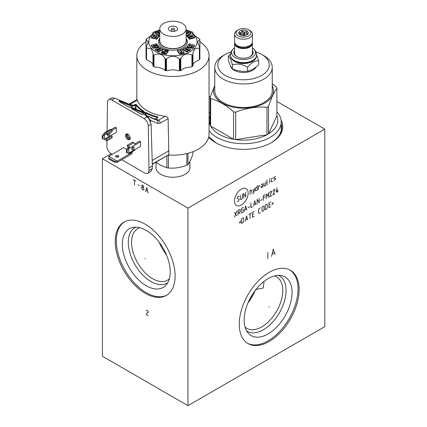 <?xml version="1.0" encoding="UTF-8"?>
<svg xmlns="http://www.w3.org/2000/svg" width="427" height="427" viewBox="0 0 427 427"><rect width="100%" height="100%" fill="white"/><g stroke="black" fill="none" stroke-linecap="round" stroke-linejoin="round"><path stroke-width="0.64" d="M111.201 153.672L102.411 158.748L102.411 356.267L187.939 405.65L324.787 326.644L324.787 129.119L276.899 101.471M187.939 405.65L187.939 208.125L324.787 129.119M299.13 289.623A42.337 24.44 -60 0 1 280.646 332.233A42.337 24.44 -60 0 1 248.023 343.57A42.337 24.44 -60 0 1 239.259 324.194A42.337 24.44 -60 0 1 257.737 281.585A42.337 24.44 -60 0 1 290.36 270.243A42.337 24.44 -60 0 1 299.13 289.623M102.411 158.748L187.939 208.125M175.107 276.018A42.337 24.44 60 0 1 166.343 295.393A42.337 24.44 60 0 1 133.72 284.056A42.337 24.44 60 0 1 115.237 241.447A42.337 24.44 60 0 1 124.006 222.067A42.337 24.44 60 0 1 156.629 233.409A42.337 24.44 60 0 1 175.107 276.018M210.452 96.369L209.059 97.175M189.887 166.226A17.053 9.848 180 0 1 190.01 167.4A17.053 9.848 180 0 1 179.479 176.495A17.053 9.848 180 0 1 160.894 174.36A17.053 9.848 180 0 1 155.898 167.4A17.053 9.848 180 0 1 156.02 166.226M281.073 120.04A39.289 22.684 180 0 1 271.278 142.709A39.289 22.684 180 0 1 215.72 142.709L215.72 142.709A39.289 22.684 180 0 1 208.712 137.211M189.887 167.453A17.053 9.848 180 0 1 189.978 168.008M156.02 167.453A17.053 9.848 0 0 0 155.935 168.008M166.397 254.732A29.757 17.181 60 0 1 159.25 242.36M255.485 289.591L263.272 287.995L264.073 281.34M249.88 298.847A28.737 16.594 120 0 0 252.554 294.214M274.524 275.927A29.757 17.181 120 0 1 276.611 276.835A29.757 17.181 120 0 1 282.775 290.456A29.757 17.181 -60 0 1 269.784 320.399A29.757 17.181 -60 0 1 246.854 328.374A29.757 17.181 -60 0 1 245.029 327.018M255.116 290.536A29.757 17.181 -60 0 1 247.975 302.908M246.592 330.861A32.078 18.521 -60 0 0 271.556 323.26A32.078 18.521 -60 0 0 286.058 290.456A32.078 18.521 120 0 0 278.634 275.362M292.047 292.452A33.866 19.551 -60 0 1 275.116 328.667A33.866 19.551 -60 0 1 248.263 333.225A33.866 19.551 -60 0 1 244.148 320.101A33.866 19.551 120 0 1 256.867 288.332A33.866 19.551 120 0 1 281.516 275.623A33.866 19.551 120 0 1 292.047 292.452M247.484 343.244A42.337 24.44 -60 0 0 279.909 331.219A42.337 24.44 -60 0 0 298.035 288.994A42.337 24.44 120 0 0 289.805 269.944M139.842 227.751A29.757 17.181 -120 0 0 137.756 228.658A29.757 17.181 -120 0 0 131.591 242.28A29.757 17.181 60 0 0 144.582 272.223A29.757 17.181 60 0 0 167.512 280.197A29.757 17.181 60 0 0 169.338 278.842M167.774 282.685A32.078 18.521 60 0 1 142.81 275.084A32.078 18.521 60 0 1 128.308 242.28A32.078 18.521 -120 0 1 135.733 227.185M170.218 271.924A33.866 19.551 -120 0 0 157.499 240.155A33.866 19.551 -120 0 0 132.85 227.447A33.866 19.551 -120 0 0 122.319 244.276A33.866 19.551 60 0 0 139.25 280.491A33.866 19.551 60 0 0 166.103 285.049A33.866 19.551 60 0 0 170.218 271.924M124.561 221.768A42.337 24.44 -120 0 0 116.336 240.817A42.337 24.44 60 0 0 134.457 283.042A42.337 24.44 60 0 0 166.882 295.068M156.058 162.223L160.125 164.993L166.893 167.779A20.512 11.844 0 0 0 168.403 168.014C174.568 168.548 180.733 167.592 186.898 165.153A20.512 11.844 0 0 0 188.003 164.518C189.652 162.441 191.307 158.881 192.956 153.837L192.956 151.686M188.003 164.518L188.003 153.282M186.898 165.153L186.898 153.56M168.403 168.014L168.403 155.097M166.893 167.779L166.893 155.967M168.537 155.022A36.108 20.843 0 0 0 209.059 134.334L209.059 55.638A36.108 20.843 180 0 1 186.786 74.896A36.108 20.843 180 0 1 147.448 70.391A36.108 20.843 180 0 1 136.848 55.638A36.108 20.843 180 0 1 146.023 41.755M199.884 41.755A36.108 20.843 180 0 1 209.059 55.638M107.044 131.319L107.487 102.336A6.047 3.491 60 0 1 108.741 99.651A6.047 3.491 60 0 1 111.762 99.95L144.032 118.583L147.032 116.849L149.306 119.443L151.099 124.289L152.359 165.975L148.938 167.95L148.895 170.581A6.047 3.491 60 0 1 147.646 173.266A6.047 3.491 60 0 1 144.62 172.967L121.732 159.751M117.281 157.179L116.448 156.698M112.258 154.28L111.175 153.651A6.047 3.491 60 0 1 106.899 146.333L106.899 140.825M147.646 173.266L150.977 171.344L152.279 168.628L152.359 165.975M150.587 121.844L150.544 120.419A6.047 3.491 -1.7 0 0 150.09 120.724M152.311 164.39L168.873 154.515L168.11 118.583C168.046 117.526 167.074 116.779 165.196 116.347A36.53 21.088 0 0 1 137.259 100.217L130.593 104.065L133.08 105.501L131.655 105.704L119.784 100.478L119.298 100.761A0.486 0.278 60 0 1 119.635 101.343L119.635 101.738A0.486 0.278 120 0 0 119.293 101.551L129.034 107.172A0.486 0.278 -60 0 1 129.274 107.15L129.274 107.15A0.486 0.278 -60 0 1 129.37 107.3M168.975 150.752L152.193 160.44M168.11 118.583L160.242 123.12L157.686 123.483L150.544 120.419C148.068 117.436 146.498 115.818 145.826 115.557A6.047 3.491 120 0 1 145.703 115.503M147.032 116.849L145.233 115.173L143.12 113.95L141.262 114.233A0.486 0.278 -60 0 1 141.502 114.206L141.502 114.206A0.486 0.278 -60 0 1 141.599 114.361M144.032 118.583A6.047 3.491 60 0 1 148.308 125.901L148.938 167.95M127.897 134.142L127.897 134.142A3.256 1.879 60 0 1 130.198 138.129A3.256 1.879 60 0 1 127.897 139.458A3.256 1.879 60 0 1 125.597 135.471A3.256 1.879 60 0 1 127.897 134.142L127.897 134.142M116.352 127.838L116.352 132.381L110.844 135.556L112.168 136.501L106.862 139.565L105.538 138.62L104.514 139.213L104.514 134.67L105.538 134.078L104.428 133.438A1.788 1.035 60 0 1 104.796 132.616A1.788 1.035 60 0 1 105.693 132.706L106.862 133.379L106.862 134.665L112.168 131.601L112.168 130.32L110.999 129.643L115.237 127.193L116.352 127.838L112.109 130.283M126.419 149.808L126.419 152.53L127.171 152.962L127.171 150.245L126.419 149.808L127.609 148.004L128.634 147.411L127.31 146.466L127.31 145.185L132.61 142.122L133.784 142.799A1.788 1.035 -120 0 1 135.049 144.988L140.558 141.812L140.558 146.354L135.049 149.535A1.788 1.035 -120 0 1 134.676 150.352L129.376 153.416A1.788 1.035 60 0 1 128.479 153.325L128.079 153.096M140.558 141.812L139.442 141.166L134.751 143.878M117.137 162.404L114.399 162.196L114.399 161.347L117.137 161.139L117.137 162.404L132.087 153.773L132.087 152.508L131.516 152.177M126.691 149.391L123.707 147.667L108.757 156.298L108.757 158.935L114.399 162.196M119.971 100.628L117.665 99.256L114.767 98.221L111.954 97.874L108.741 99.651M128.858 104.151L136.875 99.619L137.259 100.217M157.686 123.483A2.418 1.954 -66.8 0 0 157.099 120.393L154.638 118.968L156.042 118.759L158.529 120.195L157.099 120.393L145.65 115.455M157.878 117.697L157.536 117.889L157.568 116.79L157.878 117.697L156.042 118.759A0.486 0.278 60 0 0 155.796 118.733L154.601 118.952A0.486 0.395 -67 0 0 154.563 118.936M134.916 104.444L136.491 104.62L136.048 105.117L135.258 105.026A0.486 0.278 -120 0 0 134.916 104.444L133.08 105.501A0.486 0.278 60 0 1 133.421 106.088L131.772 106.318A0.486 0.39 -66.8 0 0 131.655 105.704L129.194 104.279L130.593 104.065A2.418 1.398 60 0 0 129.381 103.942M143.226 112.013L143.766 111.671L143.605 111.063A39.578 22.85 180 0 1 136.491 104.62M157.568 116.79A39.578 22.85 180 0 1 146.408 112.68L143.888 112.765L142.404 111.906L143.605 111.805M143.328 111.943L143.766 111.671L143.328 111.943L143.605 111.063M146.408 112.68L146.082 113.278L145.415 113.272L145.105 112.669M146.082 115.338L146.082 113.278A40.058 23.127 180 0 0 157.382 117.436L157.366 117.831M142.298 114.361A0.486 0.278 60 0 1 142.629 114.233M143.12 113.95L142.613 114.239M120.499 101.487A0.486 0.39 113.2 0 0 120.382 100.868L119.784 100.478L120.499 101.487L131.772 106.318M120.163 100.756L119.784 100.478M136.016 109.195L136.048 105.117A40.058 23.127 180 0 0 143.248 111.639L143.242 111.831M145.415 115.055L145.415 113.272L144.006 113.379A0.486 0.39 -66.8 0 0 143.888 112.765L131.041 107.086L130.251 107.124L131.041 107.086L142.404 111.906A0.486 0.395 -67 0 0 142.372 111.89L142.372 111.89A0.486 0.395 -67 0 0 142.335 111.879M132.279 107.866L132.098 108.277L131.676 107.951L132.173 107.743L131.5 107.839L131.868 108.8A0.486 0.278 120 0 0 131.767 108.586L131.767 108.586A0.486 0.278 120 0 0 131.527 108.613L131.5 107.839L130.374 107.188L129.034 107.172M130.843 107.038L130.251 107.124M127.983 134.195A3.016 1.74 -120 0 0 126.563 134.094A3.016 1.74 -120 0 0 126.098 136.507A3.016 1.74 -120 0 0 128.068 139.165A3.016 1.74 -120 0 0 129.573 139.314A3.016 1.74 -120 0 0 130.198 138.028M129.973 138.898A3.016 1.74 60 0 1 129.029 138.61A3.016 1.74 60 0 1 127.118 133.95M127.897 134.153A2.429 1.404 -120 0 0 129.44 137.894A2.429 1.404 -120 0 0 130.192 138.129M102.213 135.834L102.213 138.551L102.966 138.988L102.966 136.266L102.213 135.834L103.403 134.03L104.428 133.438M108.773 133.56A1.607 0.929 -60 0 1 107.679 135.145A1.607 0.929 -60 0 1 107.652 135.156M107.978 134.019A1.607 0.929 120 0 0 107.988 135.866A1.607 0.929 120 0 0 108.789 135.786A1.607 0.929 120 0 0 109.84 134.377A1.607 0.929 120 0 0 109.6 133.085M104.727 139.09A1.788 1.035 60 0 0 105.693 140.173L106.862 140.846L112.168 137.782L112.168 136.501M106.862 140.846L106.862 139.565M102.966 138.988L104.514 139.213M103.403 134.03L104.514 134.67L102.966 136.266M105.693 133.987L106.862 134.665M105.693 132.706L110.999 129.643A1.788 1.035 -120 0 0 110.102 129.552L104.796 132.616M106.862 133.379L112.168 130.32M133.021 147.118A1.607 0.929 -60 0 1 131.884 149.119A1.607 0.929 -60 0 1 131.858 149.135M129.376 153.416A1.788 1.035 60 0 0 129.744 152.594L128.719 153.186L128.719 148.644L129.744 148.052L128.634 147.411M132.994 149.76A1.607 0.929 120 0 0 134.046 148.345A1.607 0.929 120 0 0 133.8 147.053A1.607 0.929 120 0 0 132.994 147.134A1.607 0.929 120 0 0 131.943 148.553A1.607 0.929 120 0 0 132.189 149.84A1.607 0.929 120 0 0 132.994 149.76M132.653 148.329L131.9 148.713M127.171 152.962L128.719 153.186M127.609 148.004L128.719 148.644L127.171 150.245M135.049 144.988L129.744 148.052A1.788 1.035 60 0 0 128.479 145.858L127.31 145.185M116.043 156.885A1.607 0.929 180 0 1 116.085 156.858A1.607 0.929 180 0 1 118.402 156.885M108.757 156.298L117.137 161.139L132.087 152.508M116.085 155.593A1.607 0.929 0 0 0 115.616 156.25A1.607 0.929 0 0 0 116.608 157.109A1.607 0.929 0 0 0 118.359 156.906A1.607 0.929 0 0 0 118.834 156.25A1.607 0.929 0 0 0 117.841 155.391A1.607 0.929 0 0 0 116.085 155.593M114.399 161.347L108.757 158.086M159.767 29.986L153.384 32.11A27.819 16.061 0 0 0 153.181 32.222L152.978 32.441C153.293 33.6 151.142 35.751 146.53 38.889L146.119 39.289A27.819 16.061 0 0 0 146.045 39.444L148.281 42.038L146.045 47.6L146.045 58.926A27.819 16.061 0 0 0 146.119 59.086L147.395 60.394A10.888 6.288 180 0 1 152.973 65.187M146.045 39.444L146.045 47.6A27.819 16.061 0 0 0 146.119 47.76L151.313 48.913L153.042 53.258L153.181 66.148A27.819 16.061 0 0 0 153.282 66.206L153.966 66.601A26.853 15.505 0 0 0 154.942 67.135A10.888 6.288 180 0 1 164.715 70.396A26.853 15.505 0 0 0 167.309 70.797A10.888 6.288 180 0 1 178.598 70.797A26.853 15.505 0 0 0 181.192 70.396A10.888 6.288 180 0 1 190.97 67.135A26.853 15.505 0 0 0 191.942 66.601L192.625 66.206A27.819 16.061 0 0 0 192.726 66.148L192.865 53.258L194.6 48.913L199.788 47.76A27.819 16.061 0 0 0 199.863 47.6L197.632 42.038L199.863 39.444A27.819 16.061 0 0 0 199.788 39.289L199.382 38.889C194.765 35.751 192.614 33.6 192.929 32.441L192.726 32.222A27.819 16.061 0 0 0 192.625 32.164A27.819 16.061 0 0 0 192.524 32.11L186.14 29.986M192.935 65.187A10.888 6.288 180 0 1 198.512 60.394L199.788 59.086A27.819 16.061 0 0 0 199.863 58.926L199.863 39.444M192.865 32.73L192.726 32.222M192.935 54.432L192.935 66.02L192.929 54.501M152.978 54.357L153.181 54.821A27.819 16.061 0 0 0 153.282 54.88A27.819 16.061 0 0 0 153.384 54.939L153.976 54.934C159.122 52.937 162.847 54.176 165.142 58.654L165.617 59.017A27.819 16.061 0 0 0 165.889 59.059L166.503 58.867C170.805 55.409 175.102 55.409 179.404 58.867L180.018 59.059A27.819 16.061 0 0 0 180.29 59.017L180.765 58.654C183.066 54.176 186.786 52.937 191.936 54.934L192.524 54.939L192.524 66.265A27.819 16.061 0 0 0 192.625 66.206M192.524 66.265L190.97 67.135M180.018 59.059L180.018 70.386A27.819 16.061 0 0 0 180.29 70.343L181.192 70.396M180.018 70.386L178.598 70.797M165.617 59.017L165.617 70.343A27.819 16.061 0 0 0 165.889 70.386L167.309 70.797M165.617 70.343L164.715 70.396M153.282 66.206A27.819 16.061 0 0 0 153.384 66.265L154.942 67.135M153.181 32.222L153.042 32.73M186.14 30.103A24.19 13.968 180 0 1 190.058 31.934A24.19 13.968 180 0 1 190.058 51.688A24.19 13.968 180 0 1 155.85 51.688A24.19 13.968 180 0 1 159.767 30.103M192.524 54.939A27.819 16.061 0 0 0 192.726 54.821L192.929 54.357M186.14 35.804L186.567 36.055L190.72 33.701L190.72 33.109L189.577 32.436L186.14 34.229M186.14 33.664L188.44 32.361L188.44 31.769L187.33 31.112L186.14 31.785M192.139 36.412L192.139 35.82L192.828 36.727L188.531 37.822L189.166 39.252L194.563 37.886L194.563 37.293L192.582 34.71L187.202 36.071L187.202 36.663L187.864 37.507L192.139 36.412L192.449 36.823M189.225 46.004L190.271 44.659L190.271 44.066L189.188 43.789L187.058 46.527L190.511 47.418L191.926 45.604L192.764 45.817L191.349 47.637L192.433 47.92L194.563 45.182L191.472 44.381L190.042 46.217L188.841 45.908L190.271 44.066M187.058 46.527L187.058 47.119L190.511 48.011L191.926 46.196L192.38 46.313M191.349 47.637L191.349 48.23L192.433 48.513L194.563 45.774L194.563 45.182M182.927 49.078L182.927 49.671L187.005 52.073L188.168 51.411L188.168 50.818L184.923 48.908L186.087 48.251L189.326 50.162L190.463 49.516L186.385 47.119L182.927 49.078L187.005 51.48L188.168 50.818M185.435 49.212L186.087 48.843L189.326 50.754L190.463 50.114L190.463 49.516M180.413 49.831L182.302 52.297L180.733 52.692L178.844 50.215L177.392 50.583L177.392 51.176L179.756 54.288L184.229 53.145L184.229 52.553L181.87 49.447L180.413 49.831L180.413 50.423L181.923 52.393M164.683 51.187L168.019 51.811L168.505 50.594L163.765 49.361L162.217 51.357L165.366 52.174L164.987 52.66L161.838 51.843L161.353 52.468L166.092 53.695L167.48 51.913L164.299 51.085L164.838 50.391L168.019 51.219L168.505 50.594M161.353 52.468L161.353 53.06L166.092 54.288L167.48 52.505L167.48 51.913M159.634 48.721L159.634 48.128L160.776 48.801L157.467 50.674L157.467 51.267L158.582 51.918L162.735 49.564L162.735 48.972L159.34 46.981L155.188 49.329L155.188 49.927L156.33 50.594L159.634 48.721L160.264 49.089M153.458 46.207L157.376 45.214L156.741 43.784L151.345 45.15L153.325 47.728L158.705 46.367L158.043 45.524L153.773 46.618L153.085 45.71L157.376 44.621M151.345 45.15L151.345 45.742L153.325 48.32L158.705 46.959L158.705 46.367M153.528 36.722L154.558 35.393L154.558 34.8L153.48 34.523L151.345 37.256L151.345 37.854L154.435 38.654L155.866 36.818L156.682 37.026M154.435 38.654L154.435 38.062L155.866 36.226L157.067 36.535L155.636 38.371L155.636 38.964L156.72 39.247L158.849 36.508L158.849 35.916L155.401 35.019L153.987 36.839L153.144 36.621L154.558 34.8M159.767 34.155L156.581 32.276L155.449 32.922L155.449 33.514L159.767 35.772M159.767 31.47L158.903 30.963L157.739 31.625L157.739 32.217L159.767 33.407M186.14 38.377A14.465 8.353 180 0 1 181.181 48.683A14.465 8.353 180 0 1 162.724 47.717A14.465 8.353 180 0 1 159.767 38.377M186.14 35.206L186.567 35.462L190.72 33.109M186.567 36.055L186.567 35.462M186.14 33.071L188.44 31.769M187.202 36.071L187.864 36.914L192.139 35.82M187.864 37.507L187.864 36.914M189.166 39.252L189.166 38.66L194.563 37.293M188.531 37.822L189.166 38.66M192.433 48.513L192.433 47.92M191.926 46.196L191.926 45.604M190.511 48.011L190.511 47.418M189.326 50.754L189.326 50.162M186.087 48.843L186.087 48.251M187.005 52.073L187.005 51.48M179.756 54.288L179.756 53.695L184.229 52.553M177.392 50.583L179.756 53.695M166.092 54.288L166.092 53.695M162.217 51.939L162.217 51.357M168.019 51.811L168.019 51.219M164.838 50.984L164.838 50.391M158.582 51.918L158.582 51.325L162.735 48.972M157.467 50.674L158.582 51.325M156.33 50.594L156.33 50.002L159.634 48.128M155.188 49.329L156.33 50.002M153.325 48.32L153.325 47.728M155.866 36.818L155.866 36.226M151.345 37.256L154.435 38.062M156.72 39.247L156.72 38.654L158.849 35.916M155.636 38.371L156.72 38.654M159.522 35.911L159.767 35.179M155.449 32.922L159.522 35.318M157.739 31.625L159.767 32.815M159.767 39.444A13.45 7.766 0 0 0 163.445 46.474A13.45 7.766 0 0 0 179.313 47.824A13.45 7.766 0 0 0 186.14 39.444M159.767 28.817L159.767 40.981A13.184 7.611 0 0 0 163.632 46.367A13.184 7.611 0 0 0 178 48.016A13.184 7.611 0 0 0 186.14 40.981L186.14 28.817A13.184 7.611 180 0 1 178 35.847A13.184 7.611 180 0 1 163.632 34.197A13.184 7.611 180 0 1 159.767 28.817A13.184 7.611 180 0 1 167.907 21.782A13.184 7.611 180 0 1 182.276 23.432A13.184 7.611 180 0 1 186.14 28.817M176.207 26.938A4.596 2.653 0 0 0 171.195 26.362A4.596 2.653 0 0 0 168.355 28.817A4.596 2.653 0 0 0 169.706 30.691A4.596 2.653 0 0 0 174.712 31.267A4.596 2.653 0 0 0 177.552 28.817A4.596 2.653 0 0 0 176.207 26.938M171.894 28.401A1.5 0.865 180 0 1 173.527 28.214A1.5 0.865 180 0 1 174.456 29.015A1.5 0.865 180 0 1 174.013 29.623A1.5 0.865 180 0 1 172.38 29.815A1.5 0.865 180 0 1 171.457 29.015A1.5 0.865 180 0 1 171.894 28.401M230.489 53.829L228.333 56.118C229.689 56.732 231.044 59.647 232.4 64.872C237.455 63.351 242.509 64.13 247.564 67.22C251.263 62.774 254.962 60.639 258.661 60.81L256.6 54.645M232.4 64.872L232.4 68.886C231.044 67.29 229.689 64.37 228.333 60.132L228.333 56.118M256.243 57.063A12.847 7.414 0 0 1 247.66 63.148A12.847 7.414 0 0 1 234.418 61.376A12.847 7.414 180 0 1 230.756 57.063M230.388 55.168A13.114 7.569 0 0 0 230.388 55.286A13.114 7.569 0 0 0 234.226 60.639L234.418 60.746A12.847 7.414 0 0 0 252.581 60.746A12.847 7.414 0 0 0 252.677 60.693M234.418 60.746L234.226 60.639A13.114 7.569 0 0 0 252.773 60.639A13.114 7.569 0 0 0 256.611 55.286A13.114 7.569 0 0 0 256.611 55.168M234.599 47.968A11.983 6.917 0 0 0 234.103 48.304A11.983 6.917 0 0 0 235.026 57.49A11.983 6.917 0 0 0 251.466 57.768A11.983 6.917 0 0 0 252.896 48.304A11.983 6.917 0 0 0 252.4 47.968M234.599 50.407A9.677 5.588 0 0 0 236.659 56.551A9.677 5.588 0 0 0 250.339 56.551A9.677 5.588 0 0 0 252.4 50.407M252.304 42.684A8.903 5.14 180 0 1 252.4 43.431L252.4 53.231A8.903 5.14 180 0 1 250.057 56.706M252.4 43.431A8.903 5.14 180 0 1 246.907 48.182A8.903 5.14 180 0 1 237.204 47.066A8.903 5.14 180 0 1 234.599 43.431A8.903 5.14 180 0 1 234.69 42.684M236.942 56.706A8.903 5.14 180 0 1 234.599 53.231L234.599 43.431M252.117 43.218L251.327 45.011L249.171 46.756L245.856 47.845L241.164 47.845L237.85 46.773L235.272 44.387A0.849 0.662 -27.7 0 1 235.261 43.885M252.4 34.069L252.4 41.931A8.903 5.14 180 0 1 246.907 46.682A8.903 5.14 180 0 1 237.204 45.566A8.903 5.14 180 0 1 234.599 41.931L234.599 34.069A8.903 5.14 180 0 1 237.204 30.434L238.266 29.826A7.403 4.275 180 0 1 248.733 29.826L249.795 30.434A8.903 5.14 180 0 1 252.4 34.069A8.903 5.14 180 0 1 246.907 38.82A8.903 5.14 180 0 1 237.204 37.704A8.903 5.14 180 0 1 234.599 34.069M249.795 30.434L248.733 29.826A7.403 4.275 180 0 1 248.733 35.868A7.403 4.275 180 0 1 238.266 35.868A7.403 4.275 180 0 1 238.266 29.826M240.075 34.822A4.836 2.792 0 0 0 247.916 33.984A4.836 2.792 0 0 0 246.918 30.872A4.836 2.792 0 0 0 240.753 30.547A4.836 2.792 0 0 0 239.083 33.984A4.836 2.792 0 0 0 240.075 34.822M247.671 34.261L247.35 33.845A3.896 2.247 0 0 0 247.126 33.359L246.662 31.545L244.922 32.084A3.896 2.247 180 0 0 244.084 31.956L242.344 30.877L241.068 32.425A3.896 2.247 180 0 0 240.454 32.778L239.184 32.698L239.648 34.518A3.896 2.247 180 0 0 239.654 34.544M247.126 34.694L247.126 33.359M247.35 34.539L247.35 33.845M240.454 35.019L240.454 32.778M241.068 35.26L241.068 32.425M244.084 35.617L244.084 31.956M244.922 35.516L244.922 32.084M246.662 31.545L246.662 34.961M242.344 30.877L242.344 35.558M232.4 68.886C237.455 70.989 242.509 71.768 247.564 71.234C251.263 70.418 254.962 68.277 258.661 64.824L258.661 60.81M247.564 71.234L247.564 67.22M230.457 65.689A13.114 7.569 0 0 0 234.226 70.279A13.114 7.569 0 0 0 256.12 66.98M231.076 51.907A25.737 14.86 0 0 0 225.296 54.416A25.737 14.86 0 0 0 225.301 75.43A25.737 14.86 0 0 0 261.698 75.43A25.737 14.86 0 0 0 261.698 54.416A25.737 14.86 0 0 0 255.922 51.907M223.177 55.638L225.296 54.416L223.177 55.638A28.737 16.594 0 0 0 214.76 67.375A28.737 16.594 0 0 0 232.501 82.705A28.737 16.594 0 0 0 263.822 79.107A28.737 16.594 0 0 0 272.239 67.375A28.737 16.594 0 0 0 263.822 55.638L261.698 54.416M272.239 67.375L272.239 90.876A28.737 16.594 0 0 1 263.822 102.613A28.737 16.594 180 0 1 232.501 106.206A28.737 16.594 180 0 1 214.76 90.876L214.76 67.375M272.239 85.918A29.997 17.32 0 0 1 264.708 103.126A29.997 17.32 180 0 1 228.13 105.752A29.997 17.32 180 0 1 214.76 85.918M210.666 98.642L210.666 126.056L233.569 139.277A34.304 19.807 180 0 0 235.683 139.602L235.683 112.194A34.304 19.807 180 0 1 233.569 111.863C227.239 105.747 216.996 99.833 210.666 98.642A34.304 19.807 180 0 1 210.1 97.42L214.76 85.485M235.683 112.194C244.329 108.389 258.324 106.227 266.971 107.353A34.304 19.807 180 0 0 267.756 106.91A34.304 19.807 0 0 0 268.519 106.456C271.31 97.97 274.107 91.949 276.899 88.394A34.304 19.807 0 0 0 276.333 87.172L272.239 83.713M210.666 114.585A34.304 19.807 0 0 0 210.1 124.833A34.304 19.807 180 0 0 210.666 126.056A34.304 19.807 0 0 0 233.569 139.277L233.569 111.863M268.519 106.456L268.519 133.87A34.304 19.807 0 0 1 267.756 134.324A34.304 19.807 180 0 1 266.971 134.767A34.304 19.807 0 0 1 235.683 139.602L266.971 134.767L266.971 107.353M209.059 130.806A37.715 21.772 180 0 0 270.168 137.323A37.715 21.772 0 0 0 281.212 121.93A37.715 21.772 0 0 0 276.899 111.815M276.899 115.808L268.519 133.87A34.304 19.807 0 0 0 276.899 115.808L276.899 88.394M210.1 124.833L210.1 97.42M209.059 113.054A37.715 21.772 180 0 1 210.1 111.815M145.41 258.597L144.94 258.869L145.41 258.597M148.254 315.58L146.199 314.395L146.968 312.863L148.254 312.42L148.254 311.63L146.968 310.098L146.199 310.445M133.203 179.682L135.765 181.165M134.484 180.424L134.484 185.163M137.82 184.72L139.357 185.612M142.437 189.759L143.461 189.956L143.979 189.46L143.461 187.981L142.437 186.994L141.412 187.586L142.437 189.759M142.949 187.288L143.723 186.941L142.949 185.313L142.437 185.019L141.668 185.361L142.437 186.994M148.084 193.015L146.797 187.533L145.516 191.536M146.029 190.25L147.571 191.141M268.957 306.773L269.426 307.045L268.957 306.773M267.825 252.314L267.825 258.634M275.009 254.487L273.296 249.154L271.588 256.462M272.271 253.958L274.326 252.773M241.298 189.156A9.698 5.599 120 0 0 234.439 201.032A9.698 5.599 120 0 0 241.298 204.992A9.698 5.599 120 0 0 248.151 193.116A9.698 5.599 120 0 0 241.298 189.156M239.211 196.249L237.743 196.756L237.156 197.77L237.156 198.448L239.211 199.297L238.624 200.989L237.156 201.496M242.435 194.045L242.435 198.112L241.847 199.126L240.967 199.633L240.38 199.297L240.38 195.23M243.609 198.112L243.609 193.367L245.658 196.927L245.658 192.182M250.057 194.386L250.057 189.647M251.818 193.367L251.818 190.325L250.057 190.997M252.992 193.821L253.579 193.484L254.748 188.291M252.992 189.305L253.873 192.182M257.294 186.823L255.533 188.179L255.533 190.885L257.294 190.207L257.294 185.467M259.835 186.369L259.637 185.467L258.463 186.145L258.463 189.529M261.105 184.624L262.568 183.775L262.861 184.283L262.861 186.994L261.105 187.672L261.105 186.652L262.861 185.297M264.035 182.927L264.035 185.975L264.329 186.145L265.797 185.297L265.797 181.913M266.971 179.879L266.971 184.283L267.846 184.112M269.608 183.098L269.608 179.714M269.608 178.694L269.704 178.299L269.608 178.694M272.639 177.963L271.172 179.148L271.172 181.859L272.639 181.347M273.808 180.333L274.102 180.504L275.57 179.319L275.57 178.299L273.808 178.641L274.102 177.114L275.57 176.607M234.514 217.108L236.862 211.013M234.514 212.363L236.862 215.752M238.036 213.041L239.499 212.198L240.086 211.178L240.086 209.828L239.499 209.486L238.036 210.335L238.036 215.075M238.917 212.534L240.086 213.89M243.315 207.287L241.847 208.13L241.26 209.15L241.26 212.534L241.847 212.876L243.315 212.027L243.315 209.315L242.435 209.828M246.833 209.993L245.658 205.931L244.484 211.349M244.879 209.769L246.443 208.867M248.007 207.623L249.763 206.609M250.937 202.884L250.937 207.623L252.405 206.78M255.922 204.746L254.748 200.685L253.579 206.102M253.969 204.522L255.533 203.62M259.146 198.144L259.146 202.884L257.097 199.329L257.097 204.069M260.321 200.514L262.082 199.5M265.012 194.76L263.256 195.774L263.256 200.514M265.012 196.788L263.256 197.808M268.535 197.466L268.535 192.726L267.361 196.11L266.186 194.082L266.186 198.822M269.704 193.063L270.291 191.712L271.172 191.2L271.759 191.542L269.704 196.788L271.759 195.603M272.933 191.2L273.52 189.85L274.396 189.342L274.983 189.679L272.933 194.925L274.983 193.741M277.523 192.273L277.523 189.903M277.038 187.816L276.157 192.049L278.212 190.864M240.871 220.93L239.307 222.739L240.871 222.739M241.65 223.417L243.118 222.568L243.705 221.554L243.705 218.165L243.118 217.829L241.65 218.677L241.65 223.417M247.713 219.916L246.539 215.854L245.365 221.271M245.76 219.691L247.324 218.789M250.057 218.56L250.057 213.82M248.888 214.498L251.231 213.142M254.161 211.45L252.405 212.465L252.405 217.21L254.161 216.19M253.579 213.82L252.405 214.498M260.321 207.896L259.146 208.573L258.565 209.588L258.565 212.977L259.146 213.313L260.321 212.635M261.986 211.002L262.568 211.338L263.448 210.831L264.035 209.817L264.035 206.428L263.448 206.092L262.568 206.599L261.986 207.613L261.986 211.002M265.21 209.817L266.678 208.968L267.259 207.954L267.259 204.565L266.678 204.229L265.21 205.072L265.21 209.817M270.681 201.912L268.925 202.932L268.925 207.671L270.681 206.652M270.099 204.282L268.925 204.96M271.855 204.848L273.419 203.044L271.855 203.044M243.497 32.847L243.497 35.638M281.212 126.616A37.838 21.846 180 0 1 281.334 128.362C281.281 133.891 277.689 138.807 270.563 143.12M281.212 123.729A38.275 22.097 180 0 1 270.915 142.917M208.803 136.821A38.275 22.097 0 0 0 216.083 142.917L208.814 136.763M156.02 168.505A16.936 9.778 0 0 0 156.02 168.569L156.02 162.244M189.887 168.505L189.887 168.569A16.936 9.778 0 0 0 189.887 168.505L189.887 161.502M151.099 124.289L148.308 125.901M148.895 170.581L152.279 168.628M114.767 98.221L111.762 99.95M152.3 164.08L168.873 154.515M160.242 123.12A2.418 1.398 60 0 0 158.529 120.195L165.196 116.347M143.984 114.452L154.638 118.968A0.486 0.395 -67 0 0 154.601 118.952L143.968 114.441M143.766 111.671L145.356 112.589L145.559 113.23M135.231 108.864L135.258 105.026L133.421 106.088M141.262 114.233L131.527 108.613M119.298 100.761L119.293 101.551M119.96 101.162L119.645 101.589M118.541 99.763L129.194 104.279A2.418 1.986 -67 0 0 129.018 104.193L118.455 99.715M144.006 113.379L132.098 108.277L131.874 108.65M105.538 138.62L110.844 135.556M110.999 135.823L105.693 138.887M129.744 152.594L135.049 149.535M128.479 145.858L133.784 142.799M192.929 32.441L192.929 33.076M199.382 47.909L199.382 59.572M180.765 70.322L180.765 58.654M191.936 54.934L191.936 66.596M166.503 70.53L166.503 58.867M179.404 58.867L179.404 70.53M153.976 66.596L153.976 54.934M165.142 58.654L165.142 70.322M146.53 59.572L146.53 47.909M152.978 54.501L152.978 66.025L152.973 54.432M152.978 33.076L152.978 32.441M199.788 47.76L199.788 59.086M180.29 70.343L180.29 59.017M165.889 70.386L165.889 59.059M153.384 66.265L153.384 54.939M146.119 59.086L146.119 47.76M230.388 55.286L230.388 55.046A13.114 7.569 0 0 0 234.226 60.399A13.114 7.569 0 0 0 248.519 62.043A13.114 7.569 0 0 0 256.611 55.046C256.115 51.635 254.876 49.388 252.896 48.304M136.848 55.638L136.848 99.635M157.675 117.692L155.796 118.733M143.371 111.831L142.372 111.89L131.004 107.07L129.274 107.15L119.496 101.546M131.724 108.607L141.502 114.206L142.826 113.956M192.935 32.42L192.935 33.087M199.884 39.54L199.884 50.898M199.884 58.841L199.884 47.482M174.456 31.326L174.456 29.015M171.457 31.326L171.457 29.015M146.023 47.482L146.023 58.841M146.023 50.898L146.023 39.54M152.973 33.087L152.973 32.42M230.388 55.046C230.884 51.635 232.123 49.388 234.103 48.304M281.212 130.038L281.212 121.93"/></g></svg>
